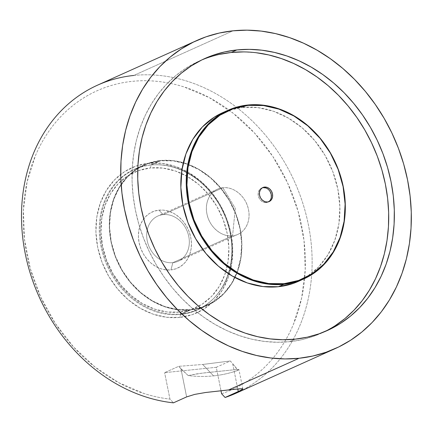 <?xml version="1.0" encoding="UTF-8"?>
<svg xmlns="http://www.w3.org/2000/svg" width="433" height="433" viewBox="0 0 433 433"><rect width="100%" height="100%" fill="white"/><g stroke="black" fill="none" stroke-linecap="round" stroke-linejoin="round"><path stroke-width="0.32" stroke-dasharray="2.17 1.62" d="M180.978 368.846L178.65 366.34L202.693 364.467L213.55 375.876A149.158 123.719 -114.2 0 1 188.182 375.573L178.65 366.34L164.621 372.651L216.273 367.298L220.992 390.712L216.273 367.298L230.302 360.987L232.629 363.493L237.766 388.98L232.629 363.493L237.766 370.431L238.902 369.533L234.93 369.685L201.123 373.273L188.182 375.573L180.978 368.846L186.634 396.904L180.978 368.846M172.848 262.663A24.778 20.551 -114.2 0 1 147.242 240.791A24.778 20.551 -114.2 0 1 163.16 214.622L158.906 210.146A30.819 25.563 65.8 0 0 139.101 242.702A30.819 25.563 65.8 0 0 170.954 269.905L172.848 262.663L232.564 235.796A24.778 20.551 -114.2 0 1 207.791 217.117A24.778 20.551 -114.2 0 1 217.555 189.178A24.778 20.551 -114.2 0 1 222.876 187.754L163.16 214.622A24.778 20.551 65.8 0 0 157.839 216.045A24.778 20.551 65.8 0 0 148.075 243.979A24.778 20.551 65.8 0 0 172.848 262.663A24.778 20.551 65.8 0 0 178.169 261.24A24.778 20.551 65.8 0 0 187.938 233.3A24.778 20.551 65.8 0 0 163.16 214.622L222.876 187.754C211.715 188.571 204.084 201.123 206.958 213.929C209.258 226.795 221.534 237.279 232.564 235.796L235.303 208.365L222.876 187.754L235.303 208.365L232.564 235.796C243.725 234.978 251.362 222.432 248.488 209.626C246.182 196.761 233.907 186.271 222.876 187.754A24.778 20.551 -114.2 0 1 247.654 206.438A24.778 20.551 -114.2 0 1 237.885 234.372A24.778 20.551 -114.2 0 1 232.564 235.796L172.848 262.663L170.954 269.905L175.874 268.806L180.377 266.604L184.285 263.383L187.451 259.259L189.751 254.398L191.094 248.986L191.435 243.227L190.753 237.349L189.086 231.574L186.482 226.118L183.056 221.203L178.932 217.009L174.266 213.696L169.249 211.396L164.058 210.2L158.906 210.146L153.98 211.244L149.482 213.447L145.569 216.668L142.408 220.792L140.108 225.653L138.766 231.065L138.425 236.824L139.101 242.702L140.774 248.477L143.372 253.933L146.803 258.853L150.928 263.048L155.588 266.355L160.611 268.655L165.801 269.851L170.954 269.905A30.819 25.563 65.8 0 0 190.753 237.349A30.819 25.563 65.8 0 0 158.906 210.146L163.16 214.622A24.778 20.551 -114.2 0 1 188.772 236.488A24.778 20.551 -114.2 0 1 172.848 262.663M181.2 313.914L179.462 312.09A74.33 61.654 65.8 0 0 225.734 271.848A74.33 61.654 65.8 0 0 181.449 173.411A74.33 61.654 65.8 0 0 150.397 167.961L151.171 165.005A76.798 63.7 -114.2 0 1 215.358 197.757A76.798 63.7 -114.2 0 1 228.559 273.748A76.798 63.7 -114.2 0 1 181.2 313.914A76.798 63.7 65.8 0 0 197.692 309.498A76.798 63.7 65.8 0 0 228.559 273.748A76.798 63.7 65.8 0 0 215.358 197.757A76.798 63.7 65.8 0 0 151.171 165.005L160.589 160.767A76.798 63.7 -114.2 0 1 183.283 162.911A76.798 63.7 -114.2 0 1 234.81 277.445A76.798 63.7 -114.2 0 1 207.109 305.26A76.798 63.7 -114.2 0 1 190.617 309.676L181.2 313.914L190.617 309.676L177.774 309.546L164.843 306.564L152.329 300.838L140.709 292.589L130.43 282.132L121.889 269.878L115.411 256.293L111.243 241.895L109.554 227.238L110.399 212.895L113.749 199.402L119.481 187.294L127.367 177.021L137.104 168.989L148.324 163.501L160.589 160.767L173.433 160.897L186.363 163.885L198.877 169.612L210.498 177.86L220.776 188.312L229.317 200.566L235.796 214.156L239.963 228.554L241.652 243.205L240.808 257.554L237.457 271.042L231.725 283.155L223.839 293.422L214.102 301.46L202.882 306.948L190.617 309.676A76.798 63.7 -114.2 0 1 113.825 251.773A76.798 63.7 -114.2 0 1 144.097 165.19A76.798 63.7 -114.2 0 1 160.589 160.767L151.171 165.005A76.798 63.7 65.8 0 0 134.674 169.427A76.798 63.7 65.8 0 0 104.407 256.011A76.798 63.7 65.8 0 0 181.2 313.914A76.798 63.7 -114.2 0 1 101.825 246.133A76.798 63.7 -114.2 0 1 151.171 165.005L150.397 167.961L162.83 168.085L175.343 170.975L187.457 176.518L198.704 184.501L208.652 194.623L216.917 206.481L223.19 219.634L227.222 233.571L228.857 247.752L228.039 261.64L224.797 274.695L219.25 286.419L211.618 296.356L202.189 304.134L191.332 309.443L179.462 312.09L167.03 311.966L154.516 309.075L142.403 303.533L131.156 295.55L121.208 285.428L112.937 273.569L106.67 260.417L102.637 246.48L100.997 232.299L101.82 218.411L105.062 205.356L110.604 193.632L118.241 183.695L127.665 175.917L138.522 170.607L150.397 167.961A74.33 61.654 65.8 0 0 102.637 246.48A74.33 61.654 65.8 0 0 179.462 312.09L181.2 313.914M262.252 187.841A7.702 6.392 65.8 0 0 261.608 188.084A7.702 6.392 65.8 0 0 258.571 196.771A7.702 6.392 65.8 0 0 266.273 202.579L267.529 202.011L266.273 202.579A7.702 6.392 65.8 0 0 267.93 202.135A7.702 6.392 65.8 0 0 268.541 201.81M298.305 281.401A92.451 76.684 65.8 0 0 334.747 177.162A92.451 76.684 65.8 0 0 242.301 107.454L247.703 105.024L242.301 107.454L257.765 107.611L273.326 111.205L288.389 118.101L302.38 128.027L314.753 140.611L325.037 155.366L332.836 171.722L337.854 189.059L339.889 206.698L338.871 223.969L334.833 240.207L327.938 254.788L318.444 267.15L306.721 276.822L298.624 281.255M180.615 314.439A77.042 63.905 -114.2 0 1 100.992 246.437A77.042 63.905 -114.2 0 1 150.495 165.049L148.757 163.225A79.51 65.951 65.8 0 0 97.669 247.216A79.51 65.951 65.8 0 0 179.847 317.394L180.615 314.439L190.666 309.914A77.042 63.905 -114.2 0 1 113.625 251.827A77.042 63.905 -114.2 0 1 143.994 164.962A77.042 63.905 -114.2 0 1 160.54 160.529L150.495 165.049A77.042 63.905 65.8 0 0 133.949 169.482A77.042 63.905 65.8 0 0 103.579 256.347A77.042 63.905 65.8 0 0 180.615 314.439A77.042 63.905 65.8 0 0 197.167 310.001A77.042 63.905 65.8 0 0 227.531 223.141A77.042 63.905 65.8 0 0 150.495 165.049L160.54 160.529A77.042 63.905 -114.2 0 1 183.338 162.689A77.042 63.905 -114.2 0 1 235.011 277.553A77.042 63.905 -114.2 0 1 207.212 305.481A77.042 63.905 -114.2 0 1 190.666 309.914L180.615 314.439L179.847 317.394L166.548 317.259L153.163 314.169L140.205 308.236L128.173 299.696L117.532 288.876L108.688 276.189L101.982 262.122L97.669 247.216L95.92 232.045L96.792 217.187L100.267 203.223L106.193 190.682L114.361 180.052L124.444 171.733L136.059 166.05L148.757 163.225L162.056 163.36L175.441 166.451L188.398 172.377L200.425 180.918L211.066 191.743L219.91 204.43L226.621 218.497L230.93 233.403L232.683 248.574L231.807 263.426L228.337 277.391L222.405 289.931L214.243 300.567L204.16 308.881L192.544 314.564L179.847 317.394A79.51 65.951 65.8 0 0 230.93 233.403A79.51 65.951 65.8 0 0 148.757 163.225L150.495 165.049A77.042 63.905 -114.2 0 1 230.123 233.051A77.042 63.905 -114.2 0 1 180.615 314.439M202.022 59.835A149.158 123.719 65.8 0 0 199.18 61.064A149.158 123.719 65.8 0 0 140.389 229.23A149.158 123.719 65.8 0 0 289.531 341.691L295.182 339.153L289.531 341.691A149.158 123.719 65.8 0 0 321.567 333.112A149.158 123.719 65.8 0 0 324.377 331.797M236.099 393.191A168.881 140.081 65.8 0 0 302.667 202.785A168.881 140.081 65.8 0 0 133.797 75.45L233.014 30.813L133.797 75.45A168.881 140.081 65.8 0 0 97.522 85.166M221.604 393.749C229.56 391.042 237.116 387.492 244.288 383.091C251.459 378.696 258.111 373.527 264.254 367.59C270.398 361.652 275.918 355.044 280.828 347.769C285.731 340.49 289.937 332.668 293.444 324.295L301.671 297.969L305.238 269.689L304.02 240.407L298.056 211.125L287.55 182.834L272.86 156.492L254.485 132.996L233.046 113.148L209.274 97.614L183.971 86.925C175.354 84.208 166.7 82.378 158.007 81.447C149.309 80.511 140.725 80.478 132.249 81.361C123.778 82.238 115.551 84.007 107.584 86.67C99.617 89.333 92.04 92.841 84.846 97.198C77.653 101.555 70.974 106.686 64.804 112.585C58.634 118.49 53.08 125.061 48.139 132.309C43.203 139.556 38.959 147.355 35.419 155.701L27.079 181.968L23.393 210.211L24.492 239.476L30.342 268.774L40.74 297.103L55.332 323.505L73.621 347.077L94.995 367.027L118.718 382.675L143.989 393.489C152.605 396.249 161.26 398.122 169.953 399.102L164.621 372.651L169.953 399.102L173.444 402.836L169.953 399.102A163.95 135.989 65.8 0 1 32.134 164.177A163.95 135.989 65.8 0 1 260.985 140.46A163.95 135.989 65.8 0 1 221.604 393.749M216.273 367.298L164.621 372.651L178.65 366.34L202.693 364.467L230.302 360.987L216.273 367.298M238.713 369.858L238.902 369.533L236.992 369.479L205.973 372.694L196.436 373.933L188.182 375.573A149.158 123.719 65.8 0 0 213.55 375.876A149.158 123.719 65.8 0 0 237.766 370.431L238.902 369.533M133.797 75.45A168.881 140.081 -114.2 0 1 304.718 209.572A168.881 140.081 -114.2 0 1 225.1 397.483M160.54 160.529L148.238 163.268L136.98 168.778L127.21 176.837L119.297 187.137L113.554 199.288L110.188 212.82L109.343 227.217L111.037 241.917L115.216 256.358L121.716 269.992L130.29 282.284L140.601 292.773L152.254 301.049L164.811 306.791L177.779 309.79L190.666 309.914L202.969 307.176L214.227 301.671L223.996 293.612L231.909 283.306L237.657 271.155L241.019 257.624L241.868 243.232L240.169 228.532L235.99 214.086L229.49 200.457L220.922 188.16L210.606 177.676L198.953 169.4L186.396 163.652L173.427 160.659L160.54 160.529M219.103 54.444L207.391 57.784L196.187 62.466L185.6 68.446L175.733 75.661L166.683 84.045L158.538 93.523L151.366 103.996L145.25 115.362L140.243 127.519L136.39 140.346L133.732 153.715L132.292 167.506L132.087 181.579L133.12 195.803L135.377 210.043L138.836 224.153L143.464 238.004L149.223 251.459L156.048 264.395L163.88 276.676L172.643 288.199L182.244 298.84L192.604 308.502L203.613 317.086L215.174 324.523L227.163 330.725L239.476 335.645L251.99 339.228L264.585 341.442L277.142 342.265L289.531 341.691L301.644 339.726L313.357 336.387L324.561 331.705L335.147 325.73M256.163 52.729L243.606 51.906M222.746 112.64L227.531 110.74L242.301 107.454A92.451 76.684 65.8 0 0 222.443 112.775M263.264 187.641L260.904 188.463L259.14 190.298L258.225 192.869L258.312 195.776L259.378 198.585L261.267 200.863L263.692 202.265L266.273 202.579L268.633 201.751L270.398 199.916L271.312 197.351M270.16 191.63L268.271 189.356L265.846 187.954M237.766 370.431A149.158 123.719 -114.2 0 1 213.55 375.876L202.693 364.467L230.302 360.987L235.476 366.919L237.766 370.431M217.555 189.178L157.839 216.045M207.109 305.26L197.692 309.498M261.608 188.084L262.863 187.516M143.994 164.962L133.949 169.482M199.18 61.064L204.831 58.52M321.567 333.112L327.218 330.568M207.212 305.481L197.167 310.001M242.832 388.953L238.924 369.576M267.93 202.135L269.185 201.572M144.097 165.19L134.674 169.427M237.885 234.372L178.169 261.24"/><path stroke-width="0.65" d="M268.541 201.81A7.702 6.392 65.8 0 0 270.831 193.058A7.702 6.392 65.8 0 0 263.264 187.641L264.52 187.072A7.702 6.392 -114.2 0 1 272.222 192.885A7.702 6.392 -114.2 0 1 269.185 201.572A7.702 6.392 -114.2 0 1 267.529 202.011L264.947 201.702L262.522 200.3L260.634 198.022L259.567 195.213L259.481 192.306L260.395 189.735L262.16 187.9L264.52 187.072L267.101 187.386L269.526 188.788L271.415 191.067L272.481 193.876L272.568 196.782L271.653 199.353L269.889 201.188L267.529 202.011A7.702 6.392 -114.2 0 1 259.827 196.203A7.702 6.392 -114.2 0 1 262.863 187.516A7.702 6.392 -114.2 0 1 264.52 187.072L263.264 187.641A7.702 6.392 65.8 0 0 262.252 187.841M298.624 281.255L293.217 283.431L278.446 286.716L283.848 284.292A92.451 76.684 -114.2 0 1 191.402 214.579A92.451 76.684 -114.2 0 1 227.845 110.345A92.451 76.684 -114.2 0 1 247.703 105.024L248.049 105.387A91.958 76.278 -114.2 0 1 343.088 186.558A91.958 76.278 -114.2 0 1 283.999 283.696L283.848 284.292A92.451 76.684 65.8 0 0 343.25 186.628A92.451 76.684 65.8 0 0 247.703 105.024A92.451 76.684 -114.2 0 1 340.143 174.732A92.451 76.684 -114.2 0 1 303.706 278.971A92.451 76.684 -114.2 0 1 283.848 284.292L278.446 286.716A92.451 76.684 65.8 0 0 298.305 281.401L303.706 278.971M324.377 331.797A149.158 123.719 65.8 0 0 379.779 163.171A149.158 123.719 65.8 0 0 231.217 52.48L236.867 49.936A149.158 123.719 -114.2 0 1 386.009 162.397A149.158 123.719 -114.2 0 1 327.218 330.568A149.158 123.719 -114.2 0 1 295.182 339.153A149.158 123.719 -114.2 0 1 146.04 226.686A149.158 123.719 -114.2 0 1 204.831 58.52A149.158 123.719 -114.2 0 1 236.867 49.936L231.217 52.48A149.158 123.719 65.8 0 0 202.022 59.835M133.797 75.45A168.881 140.081 -114.2 0 0 22.857 238.783A168.881 140.081 -114.2 0 0 173.444 402.836L186.634 396.904L194.709 394.398L205.583 392.504L228.711 389.911L299.041 358.275A168.881 140.081 -114.2 0 1 130.171 230.941A168.881 140.081 -114.2 0 1 196.739 40.534L97.522 85.166A168.881 140.081 65.8 0 0 26.803 260.731A168.881 140.081 65.8 0 0 173.444 402.836L186.634 396.904L194.709 394.398L205.583 392.504L233.447 389.419L242.096 388.72L242.826 388.931L242.41 389.456L238.285 391.551L237.766 388.98L238.285 391.551L225.1 397.483A168.881 140.081 65.8 0 0 236.099 393.191L335.315 348.554A168.881 140.081 -114.2 0 1 299.041 358.275L228.711 389.911L240.25 388.769L242.826 388.931L240.883 390.322L225.1 397.483L221.604 393.749L220.992 390.712L221.604 393.749L225.1 397.483M196.739 40.534A168.881 140.081 -114.2 0 1 233.014 30.813A168.881 140.081 -114.2 0 1 401.878 158.148A168.881 140.081 -114.2 0 1 335.315 348.554M299.041 358.275L285.006 358.925L270.793 357.988L256.536 355.482L242.366 351.423L228.424 345.853L214.844 338.828L201.762 330.411L189.297 320.691L177.568 309.752L166.689 297.704L156.773 284.66L147.902 270.749L140.173 256.109L133.656 240.872L128.417 225.187L124.498 209.209L121.944 193.091L120.775 176.989L121.007 161.054L122.636 145.439L125.646 130.301L130.008 115.779L135.681 102.015L142.609 89.144L150.722 77.285L159.945 66.558L170.196 57.064L181.362 48.891L193.351 42.12L206.038 36.821L219.298 33.043L233.014 30.813L247.043 30.164L261.256 31.1L275.518 33.606L289.682 37.666L303.625 43.235L317.205 50.26L330.287 58.677L342.757 68.398L354.481 79.336L365.36 91.385L375.276 104.429L384.147 118.333L391.876 132.98L398.392 148.216L403.632 163.896L407.55 179.874L410.105 195.992L411.274 212.1L411.041 228.034L409.412 243.649L406.403 258.788L402.041 273.31L396.368 287.074L389.446 299.945L381.327 311.803L372.104 322.531L361.853 332.024L350.687 340.197L338.698 346.963L326.017 352.267L312.75 356.045L299.041 358.275M236.867 49.936L224.754 51.9L213.041 55.24L201.838 59.922L191.251 65.903L181.384 73.117L172.334 81.507L164.188 90.979L157.022 101.452L150.901 112.818L145.894 124.975L142.04 137.802L139.383 151.171L137.943 164.962L137.737 179.04L138.771 193.264L141.028 207.499L144.487 221.609L149.114 235.46L154.873 248.915L161.698 261.851L169.53 274.138L178.293 285.656L187.895 296.296L198.254 305.958L209.263 314.547L220.825 321.979L232.819 328.182L245.127 333.101L257.64 336.685L270.235 338.898L282.792 339.726L295.182 339.153L307.295 337.183L319.007 333.843L330.211 329.161L340.798 323.186L350.665 315.971L359.715 307.582L367.861 298.11L375.032 287.636L381.148 276.265L386.155 264.114L390.009 251.286L392.666 237.912L394.106 224.126L394.311 210.048L393.278 195.824L391.021 181.589L387.562 167.479L382.934 153.628L377.175 140.168L370.35 127.237L362.518 114.951L353.756 103.433L344.154 92.792L333.794 83.131L322.785 74.541L311.224 67.11L299.235 60.907L286.922 55.987L274.408 52.404L261.813 50.19L249.256 49.362L236.867 49.936M335.147 325.73L345.014 318.509L354.064 310.125L362.21 300.648L369.376 290.18L375.498 278.809L380.504 266.652L384.358 253.83L387.015 240.456L388.455 226.665L388.661 212.592L387.627 198.368L385.37 184.133L381.911 170.017L377.284 156.167L371.525 142.711L364.7 129.781L356.868 117.495L348.105 105.977L338.503 95.336L328.144 85.674L317.135 77.085L305.574 69.653L293.585 63.445L281.271 58.531L268.758 54.942L256.163 52.729M243.606 51.906L231.217 52.48L219.103 54.444M227.845 110.345L222.443 112.775A92.451 76.684 65.8 0 0 186.001 217.009A92.451 76.684 65.8 0 0 278.446 286.716L262.983 286.565L247.422 282.971L232.359 276.075L218.367 266.143L205.994 253.559L195.711 238.805L187.911 222.448L182.894 205.118L180.859 187.473L181.876 170.201L185.914 153.964L192.809 139.383L202.303 127.021L214.026 117.348L222.746 112.64M248.049 105.387L233.36 108.661L219.926 115.232L208.262 124.85L198.817 137.147L191.96 151.653L187.949 167.804L186.932 184.983L188.961 202.53L193.946 219.769L201.708 236.039L211.937 250.718L224.245 263.232L238.155 273.109L253.143 279.967L268.622 283.545L283.999 283.696L298.689 280.427L312.123 273.856L323.787 264.238L333.231 251.936L340.089 237.436L344.105 221.285L345.117 204.105L343.088 186.558L338.103 169.319L330.347 153.049L320.117 138.371L307.809 125.857L293.893 115.979L278.906 109.121L263.426 105.544L248.049 105.387L247.703 105.024A92.451 76.684 65.8 0 0 188.295 202.687A92.451 76.684 65.8 0 0 283.848 284.292L283.999 283.696A91.958 76.278 -114.2 0 1 188.961 202.53A91.958 76.278 -114.2 0 1 248.049 105.387M271.312 197.351L271.226 194.439L270.16 191.63M265.846 187.954L263.264 187.641"/></g></svg>
